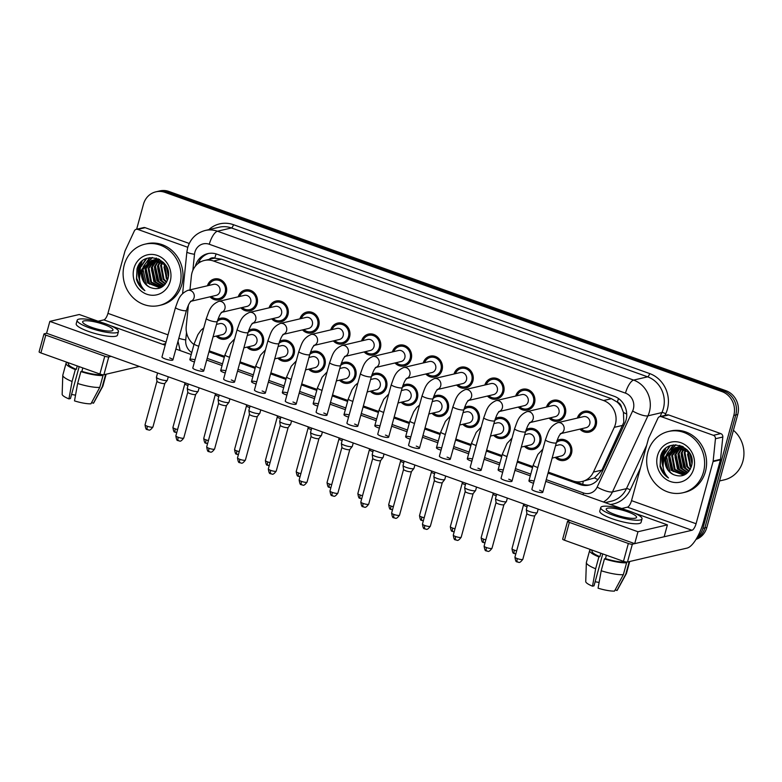 <?xml version="1.0" encoding="UTF-8"?>
<svg xmlns="http://www.w3.org/2000/svg" width="782" height="782" viewBox="0 0 782 782"><rect width="100%" height="100%" fill="white"/><g stroke="black" fill="none" stroke-linecap="round" stroke-linejoin="round"><path stroke-width="1.17" d="M526.178 429.601A10.704 9.804 76.8 0 1 528.818 428.526A10.704 9.804 76.8 0 1 538.339 431.84A10.704 9.804 76.8 0 1 540.714 442.329A10.704 9.804 76.8 0 1 533.686 449.367A10.704 9.804 76.8 0 1 524.439 446.356M495.358 418.575A10.704 9.804 76.8 0 1 497.997 417.5A10.704 9.804 76.8 0 1 507.518 420.814A10.704 9.804 76.8 0 1 509.884 431.302A10.704 9.804 76.8 0 1 502.865 438.34A10.704 9.804 76.8 0 1 493.618 435.33M464.537 407.549A10.704 9.804 76.8 0 1 467.167 406.474A10.704 9.804 76.8 0 1 476.688 409.788A10.704 9.804 76.8 0 1 479.063 420.276A10.704 9.804 76.8 0 1 472.045 427.314A10.704 9.804 76.8 0 1 462.797 424.303M433.707 396.523A10.704 9.804 76.8 0 1 436.346 395.448A10.704 9.804 76.8 0 1 445.867 398.761A10.704 9.804 76.8 0 1 448.242 409.25A10.704 9.804 76.8 0 1 441.214 416.288A10.704 9.804 76.8 0 1 431.967 413.277M402.886 385.497A10.704 9.804 76.8 0 1 405.516 384.421A10.704 9.804 76.8 0 1 415.047 387.735A10.704 9.804 76.8 0 1 417.412 398.224A10.704 9.804 76.8 0 1 410.394 405.262A10.704 9.804 76.8 0 1 401.146 402.251M372.056 374.47A10.704 9.804 76.8 0 1 374.695 373.395A10.704 9.804 76.8 0 1 384.216 376.709A10.704 9.804 76.8 0 1 386.591 387.198A10.704 9.804 76.8 0 1 379.563 394.236A10.704 9.804 76.8 0 1 370.316 391.225M341.235 363.444A10.704 9.804 76.8 0 1 343.865 362.369A10.704 9.804 76.8 0 1 353.396 365.683A10.704 9.804 76.8 0 1 355.761 376.171A10.704 9.804 76.8 0 1 348.743 383.209A10.704 9.804 76.8 0 1 339.496 380.199M310.405 352.418A10.704 9.804 76.8 0 1 313.044 351.343A10.704 9.804 76.8 0 1 322.565 354.657A10.704 9.804 76.8 0 1 324.941 365.145A10.704 9.804 76.8 0 1 317.912 372.183A10.704 9.804 76.8 0 1 308.665 369.172M279.585 341.392A10.704 9.804 76.8 0 1 282.224 340.317A10.704 9.804 76.8 0 1 291.745 343.63A10.704 9.804 76.8 0 1 294.11 354.119A10.704 9.804 76.8 0 1 287.092 361.157A10.704 9.804 76.8 0 1 277.845 358.146M248.764 330.366A10.704 9.804 76.8 0 1 251.393 329.29A10.704 9.804 76.8 0 1 260.914 332.604A10.704 9.804 76.8 0 1 263.29 343.093A10.704 9.804 76.8 0 1 256.261 350.131A10.704 9.804 76.8 0 1 247.014 347.12M217.934 319.339A10.704 9.804 76.8 0 1 220.573 318.264A10.704 9.804 76.8 0 1 230.094 321.578A10.704 9.804 76.8 0 1 232.469 332.067A10.704 9.804 76.8 0 1 225.441 339.105A10.704 9.804 76.8 0 1 216.194 336.094M557.009 440.628A10.704 9.804 76.8 0 1 559.648 439.552A10.704 9.804 76.8 0 1 569.169 442.866A10.704 9.804 76.8 0 1 571.534 453.355A10.704 9.804 76.8 0 1 564.516 460.393A10.704 9.804 76.8 0 1 555.269 457.382M546.51 407.07A10.704 9.804 76.8 0 1 553.47 400.267A10.704 9.804 76.8 0 1 562.991 403.59A10.704 9.804 76.8 0 1 565.366 414.079A10.704 9.804 76.8 0 1 558.338 421.117A10.704 9.804 76.8 0 1 549.091 418.106M515.69 396.044A10.704 9.804 76.8 0 1 522.64 389.24A10.704 9.804 76.8 0 1 532.171 392.564A10.704 9.804 76.8 0 1 534.536 403.053A10.704 9.804 76.8 0 1 527.518 410.091A10.704 9.804 76.8 0 1 518.271 407.08M484.86 385.018A10.704 9.804 76.8 0 1 491.819 378.214A10.704 9.804 76.8 0 1 501.34 381.538A10.704 9.804 76.8 0 1 503.716 392.026A10.704 9.804 76.8 0 1 496.687 399.064A10.704 9.804 76.8 0 1 487.44 396.054M454.039 373.992A10.704 9.804 76.8 0 1 460.989 367.188A10.704 9.804 76.8 0 1 470.52 370.512A10.704 9.804 76.8 0 1 472.885 381A10.704 9.804 76.8 0 1 465.867 388.038A10.704 9.804 76.8 0 1 456.62 385.027M423.218 362.965A10.704 9.804 76.8 0 1 430.168 356.162A10.704 9.804 76.8 0 1 439.689 359.485A10.704 9.804 76.8 0 1 442.065 369.974A10.704 9.804 76.8 0 1 435.036 377.012A10.704 9.804 76.8 0 1 425.789 374.001M392.388 351.939A10.704 9.804 76.8 0 1 399.348 345.136A10.704 9.804 76.8 0 1 408.869 348.459A10.704 9.804 76.8 0 1 411.234 358.948A10.704 9.804 76.8 0 1 404.216 365.986A10.704 9.804 76.8 0 1 394.969 362.975M361.567 340.913A10.704 9.804 76.8 0 1 368.518 334.11A10.704 9.804 76.8 0 1 378.038 337.433A10.704 9.804 76.8 0 1 380.414 347.922A10.704 9.804 76.8 0 1 373.385 354.96A10.704 9.804 76.8 0 1 364.138 351.949M330.737 329.887A10.704 9.804 76.8 0 1 337.697 323.083A10.704 9.804 76.8 0 1 347.218 326.407A10.704 9.804 76.8 0 1 349.593 336.895A10.704 9.804 76.8 0 1 342.565 343.933A10.704 9.804 76.8 0 1 333.318 340.923M299.917 318.861A10.704 9.804 76.8 0 1 306.867 312.057A10.704 9.804 76.8 0 1 316.397 315.381A10.704 9.804 76.8 0 1 318.763 325.869A10.704 9.804 76.8 0 1 311.744 332.907A10.704 9.804 76.8 0 1 302.497 329.896M269.086 307.834A10.704 9.804 76.8 0 1 276.046 301.031A10.704 9.804 76.8 0 1 285.567 304.354A10.704 9.804 76.8 0 1 287.942 314.843A10.704 9.804 76.8 0 1 280.914 321.881A10.704 9.804 76.8 0 1 271.667 318.87M238.266 296.808A10.704 9.804 76.8 0 1 245.216 290.005A10.704 9.804 76.8 0 1 254.746 293.328A10.704 9.804 76.8 0 1 257.112 303.817A10.704 9.804 76.8 0 1 250.093 310.855A10.704 9.804 76.8 0 1 240.846 307.844M207.435 285.782A10.704 9.804 76.8 0 1 214.395 278.978A10.704 9.804 76.8 0 1 223.916 282.302A10.704 9.804 76.8 0 1 226.291 292.791A10.704 9.804 76.8 0 1 219.263 299.829A10.704 9.804 76.8 0 1 210.016 296.818M577.341 418.096A10.704 9.804 76.8 0 1 584.291 411.293A10.704 9.804 76.8 0 1 593.812 414.616A10.704 9.804 76.8 0 1 596.187 425.105A10.704 9.804 76.8 0 1 589.159 432.143A10.704 9.804 76.8 0 1 579.912 429.132M548.309 472.123L572.952 480.94A18.885 17.302 -103.2 0 0 582.131 481.497L594.437 477.949L601.896 470.109L623.801 422.368L623.449 412.437L621.514 407.588A6.295 5.767 -103.2 0 0 617.389 402.134A18.885 6.51 -70.3 0 1 618.503 398.537M582.131 481.497A18.885 17.302 -103.2 0 0 593.43 472.084L614.281 427.343A18.885 17.302 -103.2 0 0 615.385 424.333A18.885 17.302 -103.2 0 0 603.567 400.531L213.554 261.012A18.885 17.302 -103.2 0 0 204.376 260.465A18.885 17.302 -103.2 0 0 191.385 276.066L189.967 289.858M617.389 402.134L617.096 402.026A18.885 17.302 76.8 0 1 621.514 407.588M204.376 260.465L212.225 258.627A18.885 17.302 76.8 0 1 215.089 258.226L214.796 258.119A6.295 5.767 -103.2 0 0 209.195 259.331M617.096 402.026L611.436 398.693L221.423 259.174L215.089 258.226M209.234 350.835L224.571 356.328M240.054 361.861L255.401 367.354M270.885 372.887L286.222 378.38M301.705 383.913L317.052 389.407M332.536 394.939L347.873 400.433M363.356 405.966L378.703 411.459M394.187 416.992L409.524 422.485M425.007 428.018L440.344 433.511M455.828 439.044L471.175 444.538M486.658 450.07L501.995 455.564M517.479 461.097L532.825 466.59M188.394 305.224L186.224 326.426A18.885 17.302 -103.2 0 0 193.965 344.52M139.968 263.475A25.18 23.069 -103.2 0 0 139.636 264.59A25.18 23.069 -103.2 0 0 139.479 278.021M140.242 273.084A25.18 23.069 76.8 0 1 141.112 264.238A25.18 23.069 76.8 0 1 142.138 261.237A25.18 23.069 76.8 0 0 141.112 264.238A25.18 23.069 76.8 0 0 140.242 273.084M663.547 450.755A25.18 23.069 -103.2 0 0 663.214 451.869A25.18 23.069 -103.2 0 0 663.058 465.31M663.82 460.373A25.18 23.069 76.8 0 1 664.68 451.527A25.18 23.069 76.8 0 1 665.707 448.526A25.18 23.069 76.8 0 0 664.68 451.527A25.18 23.069 76.8 0 0 663.82 460.373M136.635 229.234L143.468 204.249A18.885 17.302 76.8 0 1 155.862 191.834L157.827 191.375A18.885 17.302 76.8 0 1 166.996 191.922L723.956 391.156A18.885 17.302 76.8 0 1 735.774 414.959L704.875 527.899A18.885 17.302 76.8 0 1 696.342 538.866A18.885 17.302 76.8 0 0 704.875 527.899L735.774 414.959A18.885 17.302 76.8 0 0 723.956 391.156L166.996 191.922A18.885 17.302 76.8 0 0 157.827 191.375L159.782 190.916A18.885 17.302 76.8 0 1 168.961 191.473L725.921 390.697A18.885 17.302 76.8 0 1 737.739 414.499L706.84 527.439A18.885 17.302 76.8 0 1 696.009 539.404M548.035 473.11L579.961 484.527A18.885 17.302 -103.2 0 0 589.129 485.084A18.885 17.302 -103.2 0 0 600.429 475.671L624.935 423.101A18.885 17.302 -103.2 0 0 626.04 420.09A18.885 17.302 -103.2 0 0 614.222 396.288L216.956 254.179A18.885 17.302 -103.2 0 0 207.777 253.632A18.885 17.302 -103.2 0 0 195.334 266.232M139.607 280.308A25.18 23.069 76.8 0 1 139.147 264.697A25.18 23.069 76.8 0 1 139.196 264.521A25.18 23.069 76.8 0 0 139.147 264.697A25.18 23.069 76.8 0 0 139.607 280.308M663.185 467.597A25.18 23.069 76.8 0 1 662.725 451.986A25.18 23.069 76.8 0 1 662.774 451.8A25.18 23.069 76.8 0 0 662.725 451.986A25.18 23.069 76.8 0 0 663.185 467.597M155.862 191.834A18.885 17.302 76.8 0 1 165.041 192.382L722.001 391.616A18.885 17.302 76.8 0 1 733.809 415.418L702.91 528.358A18.885 17.302 76.8 0 1 697.173 537.449M208.96 351.822L224.307 357.315M239.791 362.848L255.127 368.342M270.611 373.874L285.958 379.368M301.441 384.9L316.778 390.394M332.262 395.927L347.599 401.42M363.083 406.953L378.429 412.446M393.913 417.979L409.25 423.473M424.734 429.005L440.08 434.499M455.564 440.031L470.901 445.525M486.384 451.058L501.731 456.551M517.215 462.084L532.552 467.577M198.032 263.534A18.885 17.302 76.8 0 1 208.765 253.427M590.107 484.83A18.885 17.302 76.8 0 1 581.916 484.078L574.447 481.399M560.332 433.707L561.075 433.414C560.401 434.636 559.521 433.414 556.354 442.72A5.67 1.153 -164.7 0 1 548.681 441.742A5.67 1.153 -164.7 0 1 548.368 441.625A5.67 1.153 -164.7 0 1 545.425 439.728C548.104 432.954 548.827 426.669 557.762 422.671L583.48 416.659A5.67 5.191 76.8 0 1 589.775 423.971A5.67 5.191 76.8 0 1 586.05 427.695L560.889 433.57M578.7 417.774A9.443 8.651 76.8 0 1 584.584 412.525A9.443 8.651 76.8 0 1 592.981 415.447A9.443 8.651 76.8 0 1 595.073 424.704A9.443 8.651 76.8 0 1 588.875 430.911A9.443 8.651 76.8 0 1 581.28 428.81M538.182 509.111L537.263 512.503A5.67 1.153 -164.7 0 1 537.214 512.591A5.67 1.153 -164.7 0 1 536.804 512.797A5.67 1.153 -164.7 0 1 529.59 511.526A5.67 1.153 -164.7 0 1 526.325 509.62A5.67 1.153 -164.7 0 1 526.335 509.512L527.488 505.289M534.771 515.661A4.096 0.831 -164.7 0 1 534.732 515.719A4.096 0.831 -164.7 0 1 534.438 515.866A4.096 0.831 -164.7 0 1 529.228 514.947A4.096 0.831 -164.7 0 1 526.873 513.569A4.096 0.831 -164.7 0 1 526.873 513.5M555.543 445.681L558.827 444.909A5.67 5.191 76.8 0 1 565.122 452.221A5.67 5.191 76.8 0 1 561.408 455.945L552.141 458.105M556.373 442.641A9.443 8.651 76.8 0 1 559.932 440.774A9.443 8.651 76.8 0 1 568.328 443.707A9.443 8.651 76.8 0 1 570.43 452.954A9.443 8.651 76.8 0 1 564.233 459.161A9.443 8.651 76.8 0 1 556.628 457.059M527.078 506.785A4.096 0.831 -164.7 0 1 526.276 506.521A4.096 0.831 -164.7 0 1 523.92 505.143A4.096 0.831 -164.7 0 1 523.93 505.074M529.512 422.681L530.245 422.388C529.58 423.609 528.691 422.388 525.524 431.693A5.67 1.153 -164.7 0 1 517.85 430.716A5.67 1.153 -164.7 0 1 517.547 430.599A5.67 1.153 -164.7 0 1 514.595 428.702C517.283 421.928 518.007 415.643 526.931 411.645L552.649 405.633A5.67 5.191 76.8 0 1 558.944 412.945A5.67 5.191 76.8 0 1 555.23 416.669L530.069 422.554M547.869 406.748A9.443 8.651 76.8 0 1 553.754 401.498A9.443 8.651 76.8 0 1 562.16 404.421A9.443 8.651 76.8 0 1 564.252 413.678A9.443 8.651 76.8 0 1 558.055 419.885A9.443 8.651 76.8 0 1 550.45 417.784M507.362 498.085L506.433 501.477A5.67 1.153 -164.7 0 1 506.384 501.565A5.67 1.153 -164.7 0 1 505.974 501.77A5.67 1.153 -164.7 0 1 498.76 500.5A5.67 1.153 -164.7 0 1 495.505 498.593A5.67 1.153 -164.7 0 1 495.505 498.486L496.658 494.263M503.94 504.634A4.096 0.831 -164.7 0 1 503.911 504.693A4.096 0.831 -164.7 0 1 503.608 504.84A4.096 0.831 -164.7 0 1 498.398 503.921A4.096 0.831 -164.7 0 1 496.042 502.543A4.096 0.831 -164.7 0 1 496.052 502.474L484.107 546.1C484.625 549.57 485.26 551.105 486.013 550.723L486.678 551.036A4.096 1.408 -70.3 0 1 486.463 547.556A4.096 0.831 -164.7 0 1 484.107 546.1M498.691 411.655L499.424 411.361C498.75 412.583 497.87 411.361 494.703 420.667A5.67 1.153 -164.7 0 1 487.03 419.69A5.67 1.153 -164.7 0 1 486.717 419.572A5.67 1.153 -164.7 0 1 483.775 417.676C486.453 410.902 487.176 404.617 496.111 400.619L521.829 394.607A5.67 5.191 76.8 0 1 528.124 401.919A5.67 5.191 76.8 0 1 524.409 405.643L499.239 411.528M517.049 395.721A9.443 8.651 76.8 0 1 522.933 390.472A9.443 8.651 76.8 0 1 531.33 393.395A9.443 8.651 76.8 0 1 533.422 402.652A9.443 8.651 76.8 0 1 527.224 408.859A9.443 8.651 76.8 0 1 519.629 406.757M476.541 487.059L475.612 490.451A5.67 1.153 -164.7 0 1 475.564 490.539A5.67 1.153 -164.7 0 1 475.153 490.744A5.67 1.153 -164.7 0 1 467.939 489.473A5.67 1.153 -164.7 0 1 464.674 487.567A5.67 1.153 -164.7 0 1 464.684 487.46L465.837 483.237M473.12 493.608A4.096 0.831 -164.7 0 1 473.081 493.667A4.096 0.831 -164.7 0 1 472.787 493.813A4.096 0.831 -164.7 0 1 467.577 492.895A4.096 0.831 -164.7 0 1 465.222 491.516A4.096 0.831 -164.7 0 1 465.222 491.448M467.861 400.628L468.594 400.335C467.929 401.557 467.04 400.335 463.873 409.641A5.67 1.153 -164.7 0 1 456.199 408.663A5.67 1.153 -164.7 0 1 455.896 408.546A5.67 1.153 -164.7 0 1 452.944 406.65C455.632 399.876 456.356 393.59 465.28 389.592L490.998 383.581A5.67 5.191 76.8 0 1 497.293 390.892A5.67 5.191 76.8 0 1 493.579 394.617L468.418 400.501M486.228 384.695A9.443 8.651 76.8 0 1 492.103 379.446A9.443 8.651 76.8 0 1 500.509 382.369A9.443 8.651 76.8 0 1 502.601 391.626A9.443 8.651 76.8 0 1 496.404 397.833A9.443 8.651 76.8 0 1 488.799 395.731M445.711 476.033L444.782 479.425A5.67 1.153 -164.7 0 1 444.743 479.513A5.67 1.153 -164.7 0 1 444.332 479.718A5.67 1.153 -164.7 0 1 437.109 478.447A5.67 1.153 -164.7 0 1 433.854 476.541A5.67 1.153 -164.7 0 1 433.854 476.433L435.017 472.211M424.812 525.504A4.096 0.831 -164.7 0 0 430.354 526.208L442.28 482.611A4.096 0.831 -164.7 0 1 442.26 482.641A4.096 0.831 -164.7 0 1 441.957 482.787A4.096 0.831 -164.7 0 1 436.747 481.868A4.096 0.831 -164.7 0 1 434.391 480.49A4.096 0.831 -164.7 0 1 434.401 480.422L422.466 524.048C422.974 527.518 423.609 529.052 424.362 528.671L425.027 528.984A4.096 1.408 -70.3 0 1 424.812 525.504A4.096 0.831 -164.7 0 1 422.466 524.048M437.04 389.602L437.773 389.309C437.099 390.531 436.219 389.309 433.052 398.615A5.67 1.153 -164.7 0 1 425.379 397.637A5.67 1.153 -164.7 0 1 425.066 397.52A5.67 1.153 -164.7 0 1 422.124 395.624C424.802 388.85 425.535 382.564 434.46 378.566L460.178 372.555A5.67 5.191 76.8 0 1 466.473 379.866A5.67 5.191 76.8 0 1 462.758 383.591L437.588 389.475M455.398 373.669A9.443 8.651 76.8 0 1 461.282 368.42A9.443 8.651 76.8 0 1 469.679 371.342A9.443 8.651 76.8 0 1 471.771 380.599A9.443 8.651 76.8 0 1 465.573 386.807A9.443 8.651 76.8 0 1 457.978 384.705M414.89 465.007L413.961 468.398A5.67 1.153 -164.7 0 1 413.913 468.486A5.67 1.153 -164.7 0 1 413.502 468.692A5.67 1.153 -164.7 0 1 406.288 467.421A5.67 1.153 -164.7 0 1 403.023 465.515A5.67 1.153 -164.7 0 1 403.033 465.407L404.186 461.185M411.469 471.556A4.096 0.831 -164.7 0 1 411.43 471.614A4.096 0.831 -164.7 0 1 411.137 471.761A4.096 0.831 -164.7 0 1 405.926 470.842A4.096 0.831 -164.7 0 1 403.571 469.464A4.096 0.831 -164.7 0 1 403.571 469.396M524.712 434.655L528.006 433.883A5.67 5.191 76.8 0 1 534.302 441.195A5.67 5.191 76.8 0 1 530.577 444.919L521.32 447.079M525.543 431.615A9.443 8.651 76.8 0 1 529.101 429.748A9.443 8.651 76.8 0 1 537.508 432.681A9.443 8.651 76.8 0 1 539.6 441.928A9.443 8.651 76.8 0 1 533.402 448.135A9.443 8.651 76.8 0 1 525.807 446.033M496.247 495.759A4.096 0.831 -164.7 0 1 495.456 495.495A4.096 0.831 -164.7 0 1 493.1 494.116A4.096 0.831 -164.7 0 1 493.1 494.048M493.892 423.629L497.176 422.857A5.67 5.191 76.8 0 1 503.471 430.168A5.67 5.191 76.8 0 1 499.757 433.893L490.49 436.053M494.723 420.589A9.443 8.651 76.8 0 1 498.281 418.722A9.443 8.651 76.8 0 1 506.687 421.654A9.443 8.651 76.8 0 1 508.779 430.902A9.443 8.651 76.8 0 1 502.582 437.109A9.443 8.651 76.8 0 1 494.977 435.007M465.427 484.732A4.096 0.831 -164.7 0 1 464.625 484.469A4.096 0.831 -164.7 0 1 462.27 483.09A4.096 0.831 -164.7 0 1 462.279 483.022L450.344 526.648C450.852 530.118 451.488 531.652 452.24 531.271L452.905 531.584A4.096 1.408 -70.3 0 1 452.69 528.104A4.096 0.831 -164.7 0 1 450.344 526.648M463.071 412.603L466.355 411.831A5.67 5.191 76.8 0 1 472.651 419.142A5.67 5.191 76.8 0 1 468.926 422.867L459.669 425.027M463.902 409.563A9.443 8.651 76.8 0 1 467.46 407.696A9.443 8.651 76.8 0 1 475.857 410.628A9.443 8.651 76.8 0 1 477.949 419.875A9.443 8.651 76.8 0 1 471.751 426.082A9.443 8.651 76.8 0 1 464.156 423.981M434.606 473.706A4.096 0.831 -164.7 0 1 433.805 473.442A4.096 0.831 -164.7 0 1 431.449 472.064A4.096 0.831 -164.7 0 1 431.449 471.996M661.357 416.698A3.148 2.884 -103.2 0 0 659.832 416.601L667.193 414.88A3.148 2.884 76.8 0 1 668.727 414.978L661.357 416.698L713.389 435.31L720.75 433.59A3.148 2.884 76.8 0 1 722.812 437.021L720.525 459.327A3.148 2.884 76.8 0 1 720.427 459.865L703.429 522.014A25.18 8.68 -70.3 0 1 687.104 548.084L627.477 562.023A3.148 0.645 -164.7 0 1 623.469 561.32L628.347 543.48A3.148 0.645 15.3 0 0 632.355 544.194L691.982 530.255A6.295 2.17 109.7 0 0 696.068 523.735L713.067 461.585A3.148 2.884 -103.2 0 0 713.164 461.048L715.452 438.741A3.148 2.884 -103.2 0 0 713.389 435.31M668.727 414.978L720.75 433.59M570.166 520.558L567.81 521.105A3.148 0.645 15.3 0 0 567.556 521.271A3.148 0.645 15.3 0 0 569.364 522.386L564.487 540.225L623.469 561.32M564.487 540.225A3.148 0.645 -164.7 0 1 562.678 539.101L567.556 521.271M569.364 522.386L628.347 543.48M621.68 508.515L627.438 507.166A6.295 2.17 109.7 0 0 631.524 500.646L648.522 438.497A3.148 2.884 -103.2 0 1 648.708 437.998L657.945 418.175A3.148 2.884 -103.2 0 1 659.832 416.601M137.779 229.409A3.148 2.884 -103.2 0 0 136.254 229.322L143.614 227.601A3.148 2.884 76.8 0 1 145.149 227.689L137.779 229.409L187.778 247.298M145.149 227.689L189.244 243.466M139.352 366.455L103.898 374.744A3.148 0.645 -164.7 0 1 99.891 374.031L104.768 356.201A3.148 0.645 15.3 0 0 108.776 356.905L111.132 356.357M101.406 322.409L79.285 314.501L49.843 321.382L46.588 333.269L44.232 333.816A3.148 0.645 15.3 0 0 43.978 333.982A3.148 0.645 15.3 0 0 45.786 335.097L40.908 352.936L99.891 374.031M40.908 352.936A3.148 0.645 -164.7 0 1 39.1 351.822L43.978 333.982M45.786 335.097L104.768 356.201M162.646 344.315L165.618 343.621M98.102 321.226L103.869 319.887A6.295 2.17 109.7 0 0 107.945 313.367L124.944 251.208A3.148 2.884 -103.2 0 1 125.13 250.709L134.367 230.886A3.148 2.884 -103.2 0 1 136.254 229.322M647.828 452.172A31.476 28.846 76.8 0 1 668.493 431.478A31.476 28.846 76.8 0 1 696.498 441.243A31.476 28.846 76.8 0 1 703.477 472.074A31.476 28.846 76.8 0 1 682.813 492.777A31.476 28.846 76.8 0 1 654.808 483.012A31.476 28.846 76.8 0 1 647.828 452.172M668.493 431.478L670.457 431.019A31.476 28.846 76.8 0 1 698.463 440.784A31.476 28.846 76.8 0 1 705.432 471.614A31.476 28.846 76.8 0 1 684.778 492.318L682.813 492.777M733.418 430.286A28.328 25.962 76.8 0 1 742.9 461.214A28.328 25.962 76.8 0 1 724.308 479.845L719.557 480.959M677.329 447.284L669.392 456.15L671.973 470.158L683.771 474.84M676.929 447.314L668.61 456.336L671.191 470.344L683.253 474.967L686.313 473.794M678.971 447.265L672.5 455.427L675.091 469.435L685.286 474.303M678.551 447.245L671.728 455.603L674.309 469.611L684.915 474.459M680.663 447.46L675.619 454.694L678.209 468.701L686.674 473.521M680.232 447.392L674.846 454.88L677.427 468.887L686.371 473.745M682.403 447.9L678.737 453.971L681.327 467.978L687.906 472.436M681.963 447.763L677.955 454.147L680.545 468.154L687.593 472.739M684.221 448.633L681.855 453.237L684.436 467.245L689.138 470.999M683.761 448.418L681.073 453.423L683.663 467.431L688.834 471.39M686.127 449.758L684.973 452.514L687.554 466.522L690.311 469.132M685.638 449.435L684.191 452.69L686.782 466.698L690.027 469.64M688.18 451.497L690.672 465.789L691.347 466.571M687.642 450.979L689.89 465.974L691.102 467.304M690.555 454.821L692.031 462.27M689.9 453.609L691.933 463.706M687.095 449.718L675.345 447.587L665.863 455.994A14.232 13.04 76.8 0 0 665.531 457.05A14.232 13.04 76.8 0 0 673.546 474.635C681.836 477.782 687.759 475.094 691.337 466.59C698.023 446.385 665.883 435.652 660.614 456.18L660.047 466.561C661.484 471.526 664.289 475.329 668.473 477.958C662.677 471.996 661.601 465.007 665.247 457.001L665.863 455.994M675.736 447.5L666.274 456.883C664.553 464.899 666.978 470.823 673.546 474.635M690.183 454.029L688.58 451.928L675.345 447.587M678.854 446.766L677.711 447.138M682.969 446.61L677.31 447.187M681.845 446.072L680.819 446.405M680.448 446.551L679.333 447.069M681.581 446.131L680.428 446.454M680.047 446.59L678.923 447.069M682.09 446.532L681.014 447.206M681.669 446.522L680.584 447.148M683.224 446.747L682.305 447.47M693.79 468.613A20.527 18.807 76.8 0 1 670.35 481.507A20.527 18.807 76.8 0 1 657.515 455.632A20.527 18.807 76.8 0 1 680.956 442.749A20.527 18.807 76.8 0 1 693.79 468.613M682.07 452.573L685.697 468.613M678.962 453.296L682.578 469.347M680.027 445.408L678.981 446.737M678.395 447.607L676.733 450.921M675.843 454.029L679.46 470.07M675.931 444.782L672.422 448.653M672.158 449.063L670.506 452.377M669.607 455.486L673.224 471.526M673.566 444.929L667.388 453.11M666.489 456.209L670.106 472.26M670.242 445.808L663.81 455.192L663.156 463.599M660.653 456.053L660.252 465.603L664.221 474.156L668.473 477.958M687.544 454.332L689.949 464.801M681.308 455.789L683.712 466.258M678.189 456.512L680.594 466.981M679.773 445.339L678.59 446.825M677.828 447.988L675.912 452.279M675.071 457.245L677.486 467.714M675.658 444.772L671.914 448.927M671.591 449.445L669.675 453.736M668.845 458.702L671.249 469.171M673.224 444.987L666.567 454.469M665.726 459.425L668.131 469.894M669.656 446.053L663.419 455.28L663.058 465.349M124.26 264.893A31.476 28.846 76.8 0 1 144.914 244.189A31.476 28.846 76.8 0 1 172.92 253.955A31.476 28.846 76.8 0 1 179.899 284.795A31.476 28.846 76.8 0 1 159.235 305.488A31.476 28.846 76.8 0 1 131.229 295.723A31.476 28.846 76.8 0 1 124.26 264.893M144.914 244.189L146.879 243.73A31.476 28.846 76.8 0 1 174.885 253.495A31.476 28.846 76.8 0 1 181.864 284.335A31.476 28.846 76.8 0 1 161.2 305.029L159.235 305.488M153.751 259.995L145.814 268.861L148.394 282.879L160.193 287.551M153.35 260.035L145.032 269.047L147.622 283.055L159.675 287.678L162.734 286.505M155.393 259.976L148.932 268.138L151.513 282.146L161.708 287.014M154.973 259.966L148.15 268.324L150.731 282.331L161.336 287.17M157.084 260.171L152.04 267.405L154.631 281.412L163.096 286.232M156.654 260.103L151.268 267.591L153.849 281.598L162.793 286.456M158.824 260.611L155.159 266.682L157.749 280.689L164.328 285.147M158.384 260.484L154.377 266.867L156.967 280.875L164.015 285.45M160.642 261.354L158.277 265.948L160.867 279.956L165.559 283.71M160.183 261.139L157.495 266.134L160.085 280.142L165.256 284.11M162.548 262.478L161.395 265.225L163.976 279.233L166.732 281.843M162.06 262.146L160.613 265.401L163.203 279.418L166.449 282.361M164.601 264.218L167.094 278.5L167.768 279.282M164.064 263.7L166.322 278.685L167.524 280.015M166.977 267.532L168.453 274.981M166.322 266.32L168.355 276.417M163.526 262.429L151.767 260.298L142.285 268.705A14.232 13.04 76.8 0 0 141.953 269.77A14.232 13.04 76.8 0 0 149.968 287.356C158.257 290.493 164.181 287.815 167.768 279.311C174.445 259.096 142.304 248.363 137.036 268.9L136.469 279.272C137.906 284.247 140.721 288.04 144.895 290.669C139.098 284.707 138.023 277.718 141.669 269.722L142.285 268.705M152.158 260.211L142.695 269.595C140.975 277.62 143.399 283.534 149.968 287.356M166.605 266.75L165.002 264.648L151.767 260.298M155.276 259.487L154.132 259.849M159.391 259.321L153.731 259.898M158.267 258.783L157.25 259.125M156.869 259.262L155.755 259.78M158.003 258.842L156.85 259.165M156.468 259.301L155.344 259.78M158.511 259.253L157.436 259.927M158.091 259.233L157.006 259.868M159.645 259.468L158.726 260.181M170.222 281.334A20.527 18.807 76.8 0 1 146.772 294.218A20.527 18.807 76.8 0 1 133.937 268.353A20.527 18.807 76.8 0 1 157.377 255.46A20.527 18.807 76.8 0 1 170.222 281.334M158.502 265.284L162.118 281.325M155.383 266.017L159 282.058M156.449 258.119L155.403 259.448M154.816 260.318L153.155 263.632M152.265 266.74L155.882 282.791M152.363 257.493L148.844 261.364M148.58 261.775L146.928 265.098M146.029 268.197L149.645 284.247M149.988 257.649L143.81 265.821M142.91 268.93L146.537 284.971M146.674 258.519L140.232 267.903L139.577 276.32M137.075 268.773L136.674 278.324L140.643 286.867L144.895 290.669M163.966 267.043L166.37 277.512M157.729 268.5L160.134 278.969M154.611 269.233L157.016 279.702M156.205 258.05L155.012 259.536M154.25 260.699L152.334 265M151.493 269.956L153.907 280.425M152.079 257.493L148.336 261.638M148.013 262.156L146.107 266.457M145.266 271.413L147.671 281.882M149.645 257.698L142.989 267.18M142.148 272.146L144.553 282.615M146.078 258.764L139.841 268.001L139.479 278.06M195.041 359.759A5.67 1.153 15.3 0 0 189.86 359.534A5.67 1.153 15.3 0 0 193.115 361.538A5.67 1.153 15.3 0 0 194.444 361.978M225.871 370.785A5.67 1.153 15.3 0 0 220.68 370.56A5.67 1.153 15.3 0 0 223.935 372.564A5.67 1.153 15.3 0 0 225.265 373.004M256.692 381.812A5.67 1.153 15.3 0 0 251.511 381.587A5.67 1.153 15.3 0 0 254.766 383.591A5.67 1.153 15.3 0 0 256.085 384.03M287.522 392.838A5.67 1.153 15.3 0 0 282.331 392.613A5.67 1.153 15.3 0 0 285.586 394.617A5.67 1.153 15.3 0 0 286.916 395.057M318.342 403.864A5.67 1.153 15.3 0 0 313.152 403.639A5.67 1.153 15.3 0 0 316.417 405.643A5.67 1.153 15.3 0 0 317.736 406.083M190.437 301.393L191.17 301.099C190.505 302.321 189.615 301.099 186.448 310.405A5.67 1.153 -164.7 0 1 178.785 309.428A5.67 1.153 -164.7 0 1 178.472 309.31A5.67 1.153 -164.7 0 1 175.52 307.414L161.982 356.934A5.67 1.153 15.3 0 0 165.237 358.938A5.67 1.153 15.3 0 0 172.91 359.916A5.67 1.153 15.3 0 0 169.655 357.912M221.267 312.419L222 312.126C221.326 313.347 220.446 312.126 217.279 321.431A5.67 1.153 -164.7 0 1 209.605 320.454A5.67 1.153 -164.7 0 1 209.293 320.337A5.67 1.153 -164.7 0 1 206.35 318.44L192.802 367.96A5.67 1.153 15.3 0 0 196.057 369.964A5.67 1.153 15.3 0 0 203.731 370.942A5.67 1.153 15.3 0 0 200.475 368.938M252.087 323.445L252.821 323.152C252.156 324.374 251.266 323.152 248.099 332.458A5.67 1.153 -164.7 0 1 240.426 331.48A5.67 1.153 -164.7 0 1 240.123 331.363A5.67 1.153 -164.7 0 1 237.171 329.466L223.623 378.987A5.67 1.153 15.3 0 0 226.888 380.99A5.67 1.153 15.3 0 0 234.561 381.968A5.67 1.153 15.3 0 0 231.296 379.964M282.908 334.471L283.651 334.178C282.976 335.4 282.097 334.178 278.93 343.484A5.67 1.153 -164.7 0 1 271.256 342.506A5.67 1.153 -164.7 0 1 270.943 342.389A5.67 1.153 -164.7 0 1 268.001 340.493L254.453 390.013A5.67 1.153 15.3 0 0 257.708 392.017A5.67 1.153 15.3 0 0 265.381 392.994A5.67 1.153 15.3 0 0 262.126 390.99M313.738 345.497L314.472 345.204C313.807 346.426 312.917 345.204 309.75 354.51A5.67 1.153 -164.7 0 1 302.077 353.532A5.67 1.153 -164.7 0 1 301.774 353.415A5.67 1.153 -164.7 0 1 298.822 351.519L285.274 401.039A5.67 1.153 15.3 0 0 288.529 403.043A5.67 1.153 15.3 0 0 296.202 404.02A5.67 1.153 15.3 0 0 292.947 402.016M349.173 414.89A5.67 1.153 15.3 0 0 343.982 414.665A5.67 1.153 15.3 0 0 347.237 416.669A5.67 1.153 15.3 0 0 348.567 417.109M379.993 425.916A5.67 1.153 15.3 0 0 374.803 425.691A5.67 1.153 15.3 0 0 378.058 427.695A5.67 1.153 15.3 0 0 379.387 428.135M410.824 436.942A5.67 1.153 15.3 0 0 405.633 436.718A5.67 1.153 15.3 0 0 408.888 438.722A5.67 1.153 15.3 0 0 410.218 439.161M344.559 356.524L345.292 356.23C344.627 357.452 343.748 356.23 340.581 365.536A5.67 1.153 -164.7 0 1 332.907 364.559A5.67 1.153 -164.7 0 1 332.594 364.441A5.67 1.153 -164.7 0 1 329.652 362.545L316.104 412.065A5.67 1.153 15.3 0 0 319.359 414.069A5.67 1.153 15.3 0 0 327.032 415.047A5.67 1.153 15.3 0 0 323.777 413.043M375.389 367.55L376.122 367.257C375.448 368.478 374.568 367.257 371.401 376.562A5.67 1.153 -164.7 0 1 363.728 375.585A5.67 1.153 -164.7 0 1 363.415 375.468A5.67 1.153 -164.7 0 1 360.473 373.571L346.925 423.091A5.67 1.153 15.3 0 0 350.18 425.095A5.67 1.153 15.3 0 0 357.853 426.073A5.67 1.153 15.3 0 0 354.598 424.069M441.644 447.969A5.67 1.153 15.3 0 0 436.454 447.744A5.67 1.153 15.3 0 0 439.709 449.748A5.67 1.153 15.3 0 0 441.038 450.188M472.465 458.995A5.67 1.153 15.3 0 0 467.284 458.77A5.67 1.153 15.3 0 0 470.539 460.774A5.67 1.153 15.3 0 0 471.859 461.214M503.295 470.021A5.67 1.153 15.3 0 0 498.105 469.796A5.67 1.153 15.3 0 0 501.36 471.8A5.67 1.153 15.3 0 0 502.689 472.24M422.124 395.624L408.575 445.144A5.67 1.153 15.3 0 0 411.831 447.148A5.67 1.153 15.3 0 0 419.504 448.125A5.67 1.153 15.3 0 0 416.249 446.121M452.944 406.65L439.406 456.17A5.67 1.153 15.3 0 0 442.661 458.174A5.67 1.153 15.3 0 0 450.334 459.151A5.67 1.153 15.3 0 0 447.079 457.147M483.775 417.676L470.226 467.196A5.67 1.153 15.3 0 0 473.481 469.2A5.67 1.153 15.3 0 0 481.155 470.178A5.67 1.153 15.3 0 0 477.9 468.174M514.595 428.702L501.047 478.222A5.67 1.153 15.3 0 0 504.312 480.226A5.67 1.153 15.3 0 0 511.975 481.204A5.67 1.153 15.3 0 0 508.72 479.2M406.21 378.576L406.943 378.283C406.278 379.505 405.389 378.283 402.231 387.589A5.67 1.153 -164.7 0 1 394.558 386.611A5.67 1.153 -164.7 0 1 394.245 386.494A5.67 1.153 -164.7 0 1 391.293 384.597L377.755 434.118A5.67 1.153 15.3 0 0 381.01 436.121A5.67 1.153 15.3 0 0 388.683 437.099A5.67 1.153 15.3 0 0 385.428 435.095M534.116 481.047A5.67 1.153 15.3 0 0 528.925 480.822A5.67 1.153 15.3 0 0 532.19 482.826A5.67 1.153 15.3 0 0 533.51 483.266M545.425 439.728L531.877 489.249A5.67 1.153 15.3 0 0 535.132 491.252A5.67 1.153 15.3 0 0 542.806 492.23A5.67 1.153 15.3 0 0 539.551 490.226M49.843 321.382L637.965 531.75L667.408 524.869L633.997 512.924M624.984 509.698L545.777 481.36M530.294 475.827L514.957 470.334M499.473 464.801L484.126 459.308M468.643 453.775L453.306 448.282M437.822 442.749L422.476 437.255M406.992 431.723L391.655 426.229M376.171 420.696L360.834 415.203M345.351 409.67L330.004 404.177M314.52 398.644L299.183 393.151M283.7 387.618L268.353 382.124M252.869 376.592L237.532 371.098M222.049 365.565L206.702 360.072M191.219 354.539L175.882 349.046M165.178 345.224L110.418 325.635M46.588 333.269L634.71 543.646L664.153 536.755L667.408 524.869M637.965 531.75L634.71 543.646M615.258 514.634A15.738 3.206 15.3 0 0 636.568 517.352A15.738 3.206 15.3 0 0 627.526 511.77A15.738 3.206 15.3 0 0 606.206 509.053A15.738 3.206 15.3 0 0 615.258 514.634M592.345 550.186L592.072 551.183A18.26 3.724 15.3 0 0 599.892 556.647L598.895 556.882L595.64 568.768L592.502 586.187L594.017 585.835L602.746 553.91M600.82 553.216L599.892 556.647M600.742 507.557L599.765 511.125A21.407 4.36 15.3 0 0 612.071 518.72A21.407 4.36 15.3 0 0 641.054 522.415L642.032 518.847A21.407 4.36 15.3 0 0 629.735 511.252A21.407 4.36 15.3 0 0 600.742 507.557A21.407 4.36 15.3 0 0 613.049 515.152A21.407 4.36 15.3 0 0 642.032 518.847M615.17 589.872L616.969 590.518L625.805 574.096L629.06 562.209L628.122 561.877M629.06 562.209A20.772 4.233 15.3 0 0 629.715 561.505L626.46 573.372A20.772 4.233 15.3 0 1 626.382 573.568A20.772 4.233 15.3 0 1 625.805 574.096M592.502 586.187A16.363 3.333 15.3 0 1 585.738 581.564L586.363 562.61A20.772 4.233 15.3 0 1 586.392 562.405L589.648 550.518A20.772 4.233 15.3 0 1 590.302 549.795L592.257 550.499M589.648 550.518A20.772 4.233 15.3 0 0 598.895 556.882M586.363 562.61A20.772 4.233 15.3 0 0 595.64 568.768M616.969 590.518A16.363 3.333 15.3 0 0 617.272 590.195L626.382 573.568M599.09 582.482A12.59 2.561 15.3 0 0 595.122 581.788M601.202 570.752A20.772 4.233 15.3 0 0 623.352 574.672L614.515 591.084A16.363 3.333 15.3 0 1 598.074 588.181L601.202 570.752L604.457 558.866L605.454 558.631L606.392 555.21M605.454 558.631A18.26 3.724 15.3 0 0 624.349 561.975L626.607 562.776L623.352 574.672M604.457 558.866A20.772 4.233 15.3 0 0 626.607 562.776M91.68 327.345A15.738 3.206 15.3 0 0 112.989 330.072A15.738 3.206 15.3 0 0 103.947 324.481A15.738 3.206 15.3 0 0 82.628 321.764A15.738 3.206 15.3 0 0 91.68 327.345M68.767 362.897L68.493 363.894A18.26 3.724 15.3 0 0 76.313 369.358L75.316 369.593L72.061 381.479L68.933 398.908L70.439 398.556L79.178 366.621M77.252 365.937L76.313 369.358M77.164 320.268L76.196 323.836A21.407 4.36 15.3 0 0 88.493 331.431A21.407 4.36 15.3 0 0 117.476 335.126L118.453 331.568A21.407 4.36 15.3 0 0 106.156 323.963A21.407 4.36 15.3 0 0 77.164 320.268A21.407 4.36 15.3 0 0 89.471 327.863A21.407 4.36 15.3 0 0 118.453 331.568M91.602 402.583L93.4 403.229L102.227 386.807L105.482 374.92L104.553 374.588M105.482 374.92A20.772 4.233 15.3 0 0 106.137 374.216L102.892 386.083A20.772 4.233 15.3 0 1 102.813 386.279A20.772 4.233 15.3 0 1 102.227 386.807M68.933 398.908A16.363 3.333 15.3 0 1 62.159 394.284L62.785 375.331A20.772 4.233 15.3 0 1 62.814 375.125L66.069 363.229A20.772 4.233 15.3 0 1 66.724 362.506L68.679 363.21M66.069 363.229A20.772 4.233 15.3 0 0 75.316 369.593M62.785 375.331A20.772 4.233 15.3 0 0 72.061 381.479M93.4 403.229A16.363 3.333 15.3 0 0 93.693 402.906L102.813 386.279M75.522 395.193A12.59 2.561 15.3 0 0 71.543 394.499M77.633 383.473A20.772 4.233 15.3 0 0 99.773 387.383L90.947 403.805A16.363 3.333 15.3 0 1 74.495 400.892L77.633 383.473L80.878 371.577L81.875 371.352L82.814 367.921M81.875 371.352A18.26 3.724 15.3 0 0 100.77 374.686L103.029 375.497L99.773 387.383M80.878 371.577A20.772 4.233 15.3 0 0 103.029 375.497M391.293 384.597C393.981 377.823 394.705 371.538 403.629 367.54L429.347 361.528A5.67 5.191 76.8 0 1 435.652 368.84A5.67 5.191 76.8 0 1 431.928 372.564L406.767 378.449M424.577 362.643A9.443 8.651 76.8 0 1 430.452 357.394A9.443 8.651 76.8 0 1 438.858 360.316A9.443 8.651 76.8 0 1 440.95 369.573A9.443 8.651 76.8 0 1 434.753 375.78A9.443 8.651 76.8 0 1 427.158 373.679M384.06 453.98L383.131 457.372A5.67 1.153 -164.7 0 1 383.092 457.46A5.67 1.153 -164.7 0 1 382.681 457.666A5.67 1.153 -164.7 0 1 375.458 456.395A5.67 1.153 -164.7 0 1 372.203 454.489A5.67 1.153 -164.7 0 1 372.203 454.381L373.366 450.158M363.698 506.941A4.096 1.408 -70.3 0 1 363.386 506.932A4.096 1.408 -70.3 0 1 363.161 503.452A4.096 0.831 -164.7 0 0 368.703 504.155L380.629 460.559A4.096 0.831 -164.7 0 1 380.609 460.588A4.096 0.831 -164.7 0 1 380.316 460.735A4.096 0.831 -164.7 0 1 375.096 459.816A4.096 0.831 -164.7 0 1 372.74 458.438A4.096 0.831 -164.7 0 1 372.75 458.369M360.473 373.571C363.151 366.797 363.884 360.512 372.809 356.514L398.527 350.502A5.67 5.191 76.8 0 1 404.822 357.814A5.67 5.191 76.8 0 1 401.107 361.538L375.937 367.423M393.747 351.617A9.443 8.651 76.8 0 1 399.631 346.367A9.443 8.651 76.8 0 1 408.038 349.29A9.443 8.651 76.8 0 1 410.13 358.547A9.443 8.651 76.8 0 1 403.932 364.754A9.443 8.651 76.8 0 1 396.327 362.653M353.239 442.954L352.311 446.346A5.67 1.153 -164.7 0 1 352.262 446.434A5.67 1.153 -164.7 0 1 351.851 446.639A5.67 1.153 -164.7 0 1 344.637 445.369A5.67 1.153 -164.7 0 1 341.372 443.462A5.67 1.153 -164.7 0 1 341.382 443.355L342.536 439.132M349.818 449.503A4.096 0.831 -164.7 0 1 349.779 449.562A4.096 0.831 -164.7 0 1 349.486 449.709A4.096 0.831 -164.7 0 1 344.276 448.79A4.096 0.831 -164.7 0 1 341.92 447.412A4.096 0.831 -164.7 0 1 341.92 447.343L329.984 490.969C330.503 494.439 331.138 495.974 331.891 495.593L332.555 495.905A4.096 1.408 -70.3 0 1 332.34 492.425A4.096 0.831 -164.7 0 1 329.984 490.969M329.652 362.545C332.33 355.771 333.054 349.486 341.988 345.488L367.706 339.476A5.67 5.191 76.8 0 1 374.001 346.788A5.67 5.191 76.8 0 1 370.277 350.512L345.116 356.397M362.926 340.59A9.443 8.651 76.8 0 1 368.801 335.341A9.443 8.651 76.8 0 1 377.207 338.264A9.443 8.651 76.8 0 1 379.299 347.521A9.443 8.651 76.8 0 1 373.102 353.728A9.443 8.651 76.8 0 1 365.507 351.626M322.409 431.928L321.49 435.32A5.67 1.153 -164.7 0 1 321.441 435.408A5.67 1.153 -164.7 0 1 321.031 435.613A5.67 1.153 -164.7 0 1 313.817 434.342A5.67 1.153 -164.7 0 1 310.552 432.436A5.67 1.153 -164.7 0 1 310.562 432.329L311.715 428.106M318.988 438.477A4.096 0.831 -164.7 0 1 318.958 438.536A4.096 0.831 -164.7 0 1 318.665 438.682A4.096 0.831 -164.7 0 1 313.455 437.764A4.096 0.831 -164.7 0 1 311.099 436.385A4.096 0.831 -164.7 0 1 311.099 436.317M432.241 401.577L435.525 400.804A5.67 5.191 76.8 0 1 441.82 408.116A5.67 5.191 76.8 0 1 438.106 411.84L428.839 414.001M433.072 398.537A9.443 8.651 76.8 0 1 436.63 396.67A9.443 8.651 76.8 0 1 445.036 399.602A9.443 8.651 76.8 0 1 447.128 408.849A9.443 8.651 76.8 0 1 440.931 415.056A9.443 8.651 76.8 0 1 433.326 412.955M403.776 462.68A4.096 0.831 -164.7 0 1 402.974 462.416A4.096 0.831 -164.7 0 1 400.619 461.038A4.096 0.831 -164.7 0 1 400.628 460.969L388.693 504.595C389.201 508.065 389.837 509.6 390.589 509.219L391.264 509.532A4.096 1.408 -70.3 0 1 391.039 506.052A4.096 0.831 -164.7 0 1 388.693 504.595M401.42 390.55L404.705 389.778A5.67 5.191 76.8 0 1 411 397.09A5.67 5.191 76.8 0 1 407.285 400.814L398.018 402.974M402.251 387.51A9.443 8.651 76.8 0 1 405.809 385.643A9.443 8.651 76.8 0 1 414.206 388.576A9.443 8.651 76.8 0 1 416.298 397.823A9.443 8.651 76.8 0 1 410.1 404.03A9.443 8.651 76.8 0 1 402.505 401.928M372.955 451.654A4.096 0.831 -164.7 0 1 372.154 451.39A4.096 0.831 -164.7 0 1 369.798 450.012A4.096 0.831 -164.7 0 1 369.798 449.943M370.59 379.524L373.874 378.752A5.67 5.191 76.8 0 1 380.179 386.064A5.67 5.191 76.8 0 1 376.455 389.788L367.188 391.948M371.421 376.484A9.443 8.651 76.8 0 1 374.979 374.617A9.443 8.651 76.8 0 1 383.385 377.55A9.443 8.651 76.8 0 1 385.477 386.797A9.443 8.651 76.8 0 1 379.28 393.004A9.443 8.651 76.8 0 1 371.675 390.902M342.125 440.628A4.096 0.831 -164.7 0 1 341.333 440.364A4.096 0.831 -164.7 0 1 338.977 438.985A4.096 0.831 -164.7 0 1 338.977 438.917M298.822 351.519C301.51 344.745 302.233 338.459 311.158 334.461L336.876 328.45A5.67 5.191 76.8 0 1 343.171 335.761A5.67 5.191 76.8 0 1 339.456 339.486L314.296 345.37M332.096 329.564A9.443 8.651 76.8 0 1 337.98 324.315A9.443 8.651 76.8 0 1 346.387 327.238A9.443 8.651 76.8 0 1 348.479 336.495A9.443 8.651 76.8 0 1 342.281 342.702A9.443 8.651 76.8 0 1 334.676 340.6M291.588 420.902L290.66 424.294A5.67 1.153 -164.7 0 1 290.611 424.382A5.67 1.153 -164.7 0 1 290.2 424.587A5.67 1.153 -164.7 0 1 282.986 423.316A5.67 1.153 -164.7 0 1 279.721 421.41A5.67 1.153 -164.7 0 1 279.731 421.303L280.885 417.08M271.227 473.863A4.096 1.408 -70.3 0 1 270.904 473.853A4.096 1.408 -70.3 0 1 270.689 470.373A4.096 0.831 -164.7 0 0 276.232 471.077L288.157 427.48A4.096 0.831 -164.7 0 1 288.138 427.51A4.096 0.831 -164.7 0 1 287.835 427.656A4.096 0.831 -164.7 0 1 282.625 426.737A4.096 0.831 -164.7 0 1 280.269 425.359A4.096 0.831 -164.7 0 1 280.279 425.291M268.001 340.493C270.68 333.719 271.403 327.433 280.337 323.435L306.055 317.424A5.67 5.191 76.8 0 1 312.35 324.735A5.67 5.191 76.8 0 1 308.626 328.46L283.465 334.344M301.275 318.538A9.443 8.651 76.8 0 1 307.16 313.289A9.443 8.651 76.8 0 1 315.557 316.211A9.443 8.651 76.8 0 1 317.648 325.468A9.443 8.651 76.8 0 1 311.451 331.676A9.443 8.651 76.8 0 1 303.856 329.574M260.768 409.876L259.839 413.267A5.67 1.153 -164.7 0 1 259.79 413.355A5.67 1.153 -164.7 0 1 259.38 413.561A5.67 1.153 -164.7 0 1 252.166 412.29A5.67 1.153 -164.7 0 1 248.901 410.384A5.67 1.153 -164.7 0 1 248.911 410.276L250.064 406.053M257.346 416.425A4.096 0.831 -164.7 0 1 257.307 416.483A4.096 0.831 -164.7 0 1 257.014 416.63A4.096 0.831 -164.7 0 1 251.804 415.711A4.096 0.831 -164.7 0 1 249.448 414.333A4.096 0.831 -164.7 0 1 249.448 414.264M237.171 329.466C239.859 322.692 240.582 316.407 249.507 312.409L275.225 306.397A5.67 5.191 76.8 0 1 281.52 313.709A5.67 5.191 76.8 0 1 277.805 317.433L252.645 323.318M270.455 307.512A9.443 8.651 76.8 0 1 276.329 302.263A9.443 8.651 76.8 0 1 284.736 305.185A9.443 8.651 76.8 0 1 286.828 314.442A9.443 8.651 76.8 0 1 280.63 320.649A9.443 8.651 76.8 0 1 273.026 318.548M229.937 398.849L229.009 402.241A5.67 1.153 -164.7 0 1 228.96 402.329A5.67 1.153 -164.7 0 1 228.559 402.535A5.67 1.153 -164.7 0 1 221.335 401.264A5.67 1.153 -164.7 0 1 218.08 399.358A5.67 1.153 -164.7 0 1 218.08 399.25L219.234 395.027M226.516 405.399A4.096 0.831 -164.7 0 1 226.487 405.457A4.096 0.831 -164.7 0 1 226.184 405.604A4.096 0.831 -164.7 0 1 220.974 404.685A4.096 0.831 -164.7 0 1 218.618 403.307A4.096 0.831 -164.7 0 1 218.628 403.238M206.35 318.44C209.029 311.666 209.762 305.381 218.686 301.383L244.404 295.371A5.67 5.191 76.8 0 1 250.699 302.683A5.67 5.191 76.8 0 1 246.985 306.407L221.814 312.292M239.624 296.486A9.443 8.651 76.8 0 1 245.509 291.236A9.443 8.651 76.8 0 1 253.906 294.159A9.443 8.651 76.8 0 1 255.997 303.416A9.443 8.651 76.8 0 1 249.8 309.623A9.443 8.651 76.8 0 1 242.205 307.522M199.117 387.823L198.188 391.215A5.67 1.153 -164.7 0 1 198.139 391.303A5.67 1.153 -164.7 0 1 197.729 391.508A5.67 1.153 -164.7 0 1 190.515 390.238A5.67 1.153 -164.7 0 1 187.25 388.331A5.67 1.153 -164.7 0 1 187.26 388.224L188.413 384.001M195.696 394.372A4.096 0.831 -164.7 0 1 195.656 394.431A4.096 0.831 -164.7 0 1 195.363 394.578A4.096 0.831 -164.7 0 1 190.153 393.659A4.096 0.831 -164.7 0 1 187.797 392.281A4.096 0.831 -164.7 0 1 187.797 392.212L175.862 435.838C176.38 439.308 177.006 440.843 177.758 440.462L178.433 440.774A4.096 1.408 -70.3 0 1 178.218 437.294A4.096 0.831 -164.7 0 1 175.862 435.838M175.52 307.414C178.208 300.64 178.931 294.355 187.856 290.357L213.574 284.345A5.67 5.191 76.8 0 1 219.879 291.657A5.67 5.191 76.8 0 1 216.155 295.381L190.994 301.265M208.804 285.459A9.443 8.651 76.8 0 1 214.679 280.21A9.443 8.651 76.8 0 1 223.085 283.133A9.443 8.651 76.8 0 1 225.177 292.39A9.443 8.651 76.8 0 1 218.98 298.597A9.443 8.651 76.8 0 1 211.375 296.495M168.286 376.797L167.358 380.189A5.67 1.153 -164.7 0 1 167.319 380.277A5.67 1.153 -164.7 0 1 166.908 380.482A5.67 1.153 -164.7 0 1 159.684 379.211A5.67 1.153 -164.7 0 1 156.429 377.305A5.67 1.153 -164.7 0 1 156.429 377.198L157.593 372.975M164.865 383.346A4.096 0.831 -164.7 0 1 164.836 383.405A4.096 0.831 -164.7 0 1 164.543 383.551A4.096 0.831 -164.7 0 1 159.323 382.633A4.096 0.831 -164.7 0 1 156.967 381.254A4.096 0.831 -164.7 0 1 156.977 381.186M339.769 368.498L343.054 367.726A5.67 5.191 76.8 0 1 349.349 375.037A5.67 5.191 76.8 0 1 345.634 378.762L336.368 380.922M340.6 365.458A9.443 8.651 76.8 0 1 344.158 363.591A9.443 8.651 76.8 0 1 352.555 366.523A9.443 8.651 76.8 0 1 354.647 375.771A9.443 8.651 76.8 0 1 348.449 381.978A9.443 8.651 76.8 0 1 340.854 379.876M311.304 429.601A4.096 0.831 -164.7 0 1 310.503 429.338A4.096 0.831 -164.7 0 1 308.147 427.959A4.096 0.831 -164.7 0 1 308.157 427.891L296.222 471.517C296.73 474.987 297.365 476.521 298.118 476.14L298.783 476.453A4.096 1.408 -70.3 0 1 298.568 472.973A4.096 0.831 -164.7 0 1 296.222 471.517M308.939 357.472L312.223 356.7A5.67 5.191 76.8 0 1 318.528 364.011A5.67 5.191 76.8 0 1 314.804 367.736L305.537 369.896M309.77 354.432A9.443 8.651 76.8 0 1 313.328 352.565A9.443 8.651 76.8 0 1 321.734 355.497A9.443 8.651 76.8 0 1 323.826 364.744A9.443 8.651 76.8 0 1 317.629 370.951A9.443 8.651 76.8 0 1 310.034 368.85M280.474 418.575A4.096 0.831 -164.7 0 1 279.682 418.311A4.096 0.831 -164.7 0 1 277.327 416.933A4.096 0.831 -164.7 0 1 277.327 416.865M278.118 346.446L281.403 345.673A5.67 5.191 76.8 0 1 287.698 352.985A5.67 5.191 76.8 0 1 283.983 356.709L274.717 358.87M278.949 343.406A9.443 8.651 76.8 0 1 282.507 341.538A9.443 8.651 76.8 0 1 290.914 344.471A9.443 8.651 76.8 0 1 293.006 353.718A9.443 8.651 76.8 0 1 286.808 359.925A9.443 8.651 76.8 0 1 279.203 357.824M249.654 407.549A4.096 0.831 -164.7 0 1 248.852 407.285A4.096 0.831 -164.7 0 1 246.496 405.907A4.096 0.831 -164.7 0 1 246.506 405.838M247.298 335.419L250.582 334.647A5.67 5.191 76.8 0 1 256.877 341.959A5.67 5.191 76.8 0 1 253.153 345.683L243.896 347.843M248.129 332.379A9.443 8.651 76.8 0 1 251.687 330.512A9.443 8.651 76.8 0 1 260.083 333.445A9.443 8.651 76.8 0 1 262.175 342.692A9.443 8.651 76.8 0 1 255.978 348.899A9.443 8.651 76.8 0 1 248.383 346.797M218.833 396.523A4.096 0.831 -164.7 0 1 218.031 396.259A4.096 0.831 -164.7 0 1 215.676 394.881A4.096 0.831 -164.7 0 1 215.676 394.812M216.467 324.393L219.752 323.621A5.67 5.191 76.8 0 1 226.047 330.933A5.67 5.191 76.8 0 1 222.332 334.657L213.066 336.817M217.298 321.353A9.443 8.651 76.8 0 1 220.856 319.486A9.443 8.651 76.8 0 1 229.263 322.419A9.443 8.651 76.8 0 1 231.355 331.666A9.443 8.651 76.8 0 1 225.157 337.873A9.443 8.651 76.8 0 1 217.552 335.771M188.003 385.497A4.096 0.831 -164.7 0 1 187.201 385.233A4.096 0.831 -164.7 0 1 184.845 383.854A4.096 0.831 -164.7 0 1 184.855 383.786M622.755 425.359L614.281 427.343M199.097 261.315A18.885 2.659 5.9 0 0 200.749 261.794M582.737 484.341A18.885 6.51 -70.3 0 1 583.313 481.223M594.437 477.949A18.885 4.917 25 0 0 597.966 479.571M623.449 412.437A18.885 4.917 25 0 0 626.714 414.03M214.796 258.119A18.885 6.51 -70.3 0 1 216.135 253.915M611.436 398.693L603.567 400.531M601.896 470.109L593.43 472.084M221.423 259.174L213.554 261.012M168.961 191.473L165.041 192.382M725.921 390.697L722.001 391.616M737.739 414.499L733.809 415.418M706.84 527.439L702.91 528.358M546.247 479.649L583.509 492.983A12.59 11.535 -103.2 0 0 597.155 487.078L632.618 411.009A12.59 11.535 -103.2 0 0 633.352 409.006A12.59 11.535 -103.2 0 0 625.473 393.131L209.283 244.258A12.59 11.535 -103.2 0 0 194.904 252.166A12.59 11.535 -103.2 0 0 194.503 254.297L192.861 270.367M209.283 244.258A12.59 4.34 109.7 0 1 217.445 231.228L633.635 380.101A25.18 23.069 76.8 0 1 649.383 411.84A25.18 23.069 76.8 0 1 647.916 415.848L661.904 412.573A25.18 23.069 -103.2 0 0 663.371 408.566A25.18 23.069 -103.2 0 0 647.623 376.826L231.433 227.953A25.18 23.069 -103.2 0 0 219.195 227.21L205.207 230.485A25.18 23.069 76.8 0 1 217.445 231.228L231.433 227.953A3.148 1.085 -70.3 0 0 233.466 224.698L649.656 373.571A3.148 1.085 -70.3 0 1 647.623 376.826L633.635 380.101A12.59 4.34 109.7 0 0 625.473 393.131M205.207 230.485C196.272 232.938 190.427 238.676 187.67 247.699L186.888 251.863A12.59 1.769 5.9 0 0 194.503 254.297M649.656 373.571A28.328 25.962 76.8 0 1 667.378 409.279A28.328 25.962 76.8 0 1 665.726 413.786L664.974 415.398M640.448 468.017L630.272 489.855A28.328 25.962 76.8 0 1 610.371 504.468M208.843 229.634A28.328 25.962 76.8 0 1 233.466 224.698M632.618 411.009A12.59 3.284 25 0 0 647.916 415.848L612.462 491.917L626.45 488.642L646.685 445.232M597.155 487.078A12.59 3.284 25 0 0 612.462 491.917A25.18 23.069 76.8 0 1 603.479 502.005M605.239 502.631L611.387 501.194A25.18 23.069 -103.2 0 0 626.45 488.642A3.148 0.821 -155 0 1 630.272 489.855M660.047 416.552L661.904 412.573A3.148 0.821 -155 0 1 665.726 413.786M186.497 332.409L185.735 339.906A12.59 11.535 -103.2 0 0 191.766 352.565M207.171 358.361L222.518 363.855M238.002 369.387L253.339 374.881M268.822 380.414L284.169 385.907M299.653 391.44L314.99 396.933M330.473 402.466L345.81 407.96M361.294 413.492L376.641 418.986M392.124 424.518L407.461 430.012M422.945 435.545L438.291 441.038M453.775 446.571L469.112 452.064M484.596 457.597L499.942 463.091M515.426 468.623L530.763 474.117M178.853 338.186A12.59 1.769 5.9 0 0 185.735 339.906M583.509 492.983A12.59 4.34 109.7 0 0 583.089 494.713M581.916 484.078L579.961 484.527M517.831 562.072A4.096 1.408 -70.3 0 1 517.508 562.062C518.632 561.535 518.867 564.584 522.826 559.286A4.096 0.831 -164.7 0 1 517.283 558.583A4.096 0.831 -164.7 0 1 514.937 557.126L526.863 513.53M514.937 557.126C515.446 560.596 516.081 562.131 516.834 561.75L517.508 562.062A4.096 1.408 -70.3 0 1 517.283 558.583M557.762 422.671A5.67 5.191 76.8 0 1 560.958 433.511M516.658 550.821A4.096 0.831 -164.7 0 1 514.341 550.157A4.096 0.831 -164.7 0 1 511.995 548.7L523.754 503.96M514.879 553.646A4.096 1.408 -70.3 0 1 514.556 553.636A4.096 1.408 -70.3 0 1 514.341 550.157M537.821 467.509A5.67 1.153 -164.7 0 1 536.188 466.962A5.67 1.153 -164.7 0 1 533.236 465.065L537.869 454.44L542.835 449.171M487 551.046A4.096 1.408 -70.3 0 1 486.678 551.036C487.802 550.508 488.046 553.558 492.005 548.26A4.096 0.831 -164.7 0 1 486.463 547.556M526.931 411.645A5.67 5.191 76.8 0 1 530.128 422.485M456.18 540.02A4.096 1.408 -70.3 0 1 455.857 540.01C456.981 539.482 457.216 542.532 461.185 537.234A4.096 0.831 -164.7 0 1 455.642 536.53A4.096 0.831 -164.7 0 1 453.286 535.074L465.212 491.477M453.286 535.074C453.795 538.544 454.43 540.079 455.183 539.697L455.857 540.01A4.096 1.408 -70.3 0 1 455.642 536.53M496.111 400.619A5.67 5.191 76.8 0 1 499.307 411.459M425.349 528.994A4.096 1.408 -70.3 0 1 425.027 528.984C426.151 528.456 426.395 531.506 430.354 526.208M465.28 389.592A5.67 5.191 76.8 0 1 468.477 400.433M394.529 517.967A4.096 1.408 -70.3 0 1 394.206 517.958C395.33 517.43 395.575 520.48 399.534 515.182A4.096 0.831 -164.7 0 1 393.991 514.478A4.096 0.831 -164.7 0 1 391.635 513.021L403.561 469.425L403.023 465.515M391.635 513.021C392.153 516.491 392.779 518.026 393.542 517.645L394.206 517.958A4.096 1.408 -70.3 0 1 393.991 514.478M434.46 378.566A5.67 5.191 76.8 0 1 437.656 389.407M485.837 539.795A4.096 0.831 -164.7 0 1 483.52 539.13A4.096 0.831 -164.7 0 1 481.165 537.674L493.09 494.077M484.058 542.62A4.096 1.408 -70.3 0 1 483.735 542.61A4.096 1.408 -70.3 0 1 483.52 539.13M507 456.483A5.67 1.153 -164.7 0 1 505.358 455.935A5.67 1.153 -164.7 0 1 502.415 454.039L507.049 443.414L512.014 438.145M455.016 528.769A4.096 0.831 -164.7 0 1 452.69 528.104M453.228 531.594A4.096 1.408 -70.3 0 1 452.905 531.584L454.176 531.819M476.17 445.457A5.67 1.153 -164.7 0 1 474.537 444.909A5.67 1.153 -164.7 0 1 471.585 443.013L476.218 432.387L481.184 427.119M424.186 517.743A4.096 0.831 -164.7 0 1 421.869 517.078A4.096 0.831 -164.7 0 1 419.514 515.621L431.439 472.025M422.407 520.568A4.096 1.408 -70.3 0 1 422.085 520.558A4.096 1.408 -70.3 0 1 421.869 517.078M445.349 434.43A5.67 1.153 -164.7 0 1 443.707 433.883A5.67 1.153 -164.7 0 1 440.765 431.987L445.398 421.361L450.364 416.092M627.438 507.166L691.982 530.255M631.524 500.646L696.068 523.735M720.427 459.865L713.067 461.585M632.355 544.194L627.477 562.023M713.164 461.048L720.525 459.327M722.812 437.021L715.452 438.741M103.869 319.887L166.028 342.115M107.945 313.367L168.022 334.852M108.776 356.905L103.898 374.744M663.625 461.057A25.18 23.069 76.8 0 1 664.436 451.585A25.18 23.069 76.8 0 1 665.365 448.829M140.046 273.778A25.18 23.069 76.8 0 1 140.868 264.296A25.18 23.069 76.8 0 1 141.786 261.54M403.629 367.54A5.67 5.191 76.8 0 1 406.826 378.38M363.161 503.452A4.096 0.831 -164.7 0 1 360.815 501.995L372.74 458.399M332.878 495.915A4.096 1.408 -70.3 0 1 332.555 495.905C333.679 495.377 333.924 498.427 337.883 493.129A4.096 0.831 -164.7 0 1 332.34 492.425M372.809 356.514A5.67 5.191 76.8 0 1 376.005 367.354M302.057 484.889A4.096 1.408 -70.3 0 1 301.735 484.879C302.859 484.351 303.093 487.401 307.052 482.103A4.096 0.831 -164.7 0 1 301.51 481.399A4.096 0.831 -164.7 0 1 299.164 479.943L311.089 436.346M299.164 479.943C299.672 483.413 300.308 484.948 301.06 484.566L301.735 484.879A4.096 1.408 -70.3 0 1 301.51 481.399M341.988 345.488A5.67 5.191 76.8 0 1 345.185 356.328M393.366 506.716A4.096 0.831 -164.7 0 1 391.039 506.052M391.577 509.541A4.096 1.408 -70.3 0 1 391.264 509.532L392.525 509.766M414.519 423.404A5.67 1.153 -164.7 0 1 412.886 422.857A5.67 1.153 -164.7 0 1 409.944 420.96L413.639 411.879L416.698 407.52L419.543 405.066M362.535 495.69A4.096 0.831 -164.7 0 1 360.219 495.026A4.096 0.831 -164.7 0 1 357.863 493.569L369.632 448.829M360.756 498.515A4.096 1.408 -70.3 0 1 360.434 498.505A4.096 1.408 -70.3 0 1 360.219 495.026M383.698 412.378A5.67 1.153 -164.7 0 1 382.066 411.831A5.67 1.153 -164.7 0 1 379.114 409.934L383.747 399.309L388.713 394.04M331.715 484.664A4.096 0.831 -164.7 0 1 329.398 483.999A4.096 0.831 -164.7 0 1 327.042 482.543L338.968 438.946M329.936 487.489A4.096 1.408 -70.3 0 1 329.613 487.479A4.096 1.408 -70.3 0 1 329.398 483.999M352.877 401.352A5.67 1.153 -164.7 0 1 351.235 400.804A5.67 1.153 -164.7 0 1 348.293 398.908L351.988 389.827L355.048 385.467L357.892 383.014M311.158 334.461A5.67 5.191 76.8 0 1 314.354 345.302M270.689 470.373A4.096 0.831 -164.7 0 1 268.334 468.917L280.269 425.32M240.406 462.836A4.096 1.408 -70.3 0 1 240.084 462.827C241.208 462.299 241.442 465.349 245.411 460.051A4.096 0.831 -164.7 0 1 239.869 459.347A4.096 0.831 -164.7 0 1 237.513 457.89L249.438 414.294L248.901 410.384M237.513 457.89C238.021 461.36 238.657 462.895 239.409 462.514L240.084 462.827A4.096 1.408 -70.3 0 1 239.869 459.347M280.337 323.435A5.67 5.191 76.8 0 1 283.534 334.276M209.576 451.81A4.096 1.408 -70.3 0 1 209.253 451.8C210.378 451.273 210.622 454.322 214.581 449.024A4.096 0.831 -164.7 0 1 209.038 448.321A4.096 0.831 -164.7 0 1 206.692 446.864L218.618 403.268M206.692 446.864C207.201 450.334 207.836 451.869 208.589 451.488L209.253 451.8A4.096 1.408 -70.3 0 1 209.038 448.321M249.507 312.409A5.67 5.191 76.8 0 1 252.703 323.249M178.755 440.784A4.096 1.408 -70.3 0 1 178.433 440.774C179.557 440.246 179.801 443.296 183.76 437.998A4.096 0.831 -164.7 0 1 178.218 437.294M218.686 301.383A5.67 5.191 76.8 0 1 221.883 312.223M147.925 429.758A4.096 1.408 -70.3 0 1 147.602 429.748C148.727 429.22 148.971 432.27 152.93 426.972A4.096 0.831 -164.7 0 1 147.387 426.268A4.096 0.831 -164.7 0 1 145.041 424.812L156.967 381.215M145.041 424.812C145.55 428.282 146.185 429.817 146.938 429.435L147.602 429.748A4.096 1.408 -70.3 0 1 147.387 426.268M187.856 290.357A5.67 5.191 76.8 0 1 191.052 301.197M300.884 473.638A4.096 0.831 -164.7 0 1 298.568 472.973M299.105 476.463A4.096 1.408 -70.3 0 1 298.783 476.453L300.053 476.688M322.047 390.326A5.67 1.153 -164.7 0 1 320.415 389.778A5.67 1.153 -164.7 0 1 317.463 387.882L322.096 377.256L327.062 371.988M270.064 462.612A4.096 0.831 -164.7 0 1 267.747 461.947A4.096 0.831 -164.7 0 1 265.391 460.49L277.317 416.894M268.285 465.437A4.096 1.408 -70.3 0 1 267.962 465.427A4.096 1.408 -70.3 0 1 267.747 461.947M291.227 379.299A5.67 1.153 -164.7 0 1 289.584 378.752A5.67 1.153 -164.7 0 1 286.642 376.856L291.275 366.23L296.241 360.961M239.243 451.585A4.096 0.831 -164.7 0 1 236.917 450.921A4.096 0.831 -164.7 0 1 234.571 449.464L246.496 405.868M237.454 454.41A4.096 1.408 -70.3 0 1 237.132 454.401A4.096 1.408 -70.3 0 1 236.917 450.921M260.396 368.273A5.67 1.153 -164.7 0 1 258.764 367.726A5.67 1.153 -164.7 0 1 255.812 365.829L260.445 355.204L265.411 349.935M208.413 440.559A4.096 0.831 -164.7 0 1 206.096 439.895A4.096 0.831 -164.7 0 1 203.74 438.438L215.509 393.698M206.634 443.384A4.096 1.408 -70.3 0 1 206.311 443.374A4.096 1.408 -70.3 0 1 206.096 439.895M229.576 357.247A5.67 1.153 -164.7 0 1 227.933 356.7A5.67 1.153 -164.7 0 1 224.991 354.803L229.625 344.178L234.59 338.909M177.592 429.533A4.096 0.831 -164.7 0 1 175.266 428.868A4.096 0.831 -164.7 0 1 172.92 427.412L184.845 383.815M175.803 432.358A4.096 1.408 -70.3 0 1 175.491 432.348A4.096 1.408 -70.3 0 1 175.266 428.868M198.745 346.221A5.67 1.153 -164.7 0 1 197.113 345.673A5.67 1.153 -164.7 0 1 194.171 343.777L197.866 334.696L200.925 330.336L203.76 327.883M178.003 341.284L180.143 350.571M186.888 251.863L182.607 293.621M584.584 412.525L589.071 411.469M534.732 515.719L537.214 512.591M588.875 430.911L593.372 429.865M556.354 442.72L542.806 492.23M526.873 513.569L526.325 509.62M522.826 559.286L534.761 515.69M515.827 553.871L513.891 553.324C513.139 553.705 512.503 552.17 511.995 548.7M559.932 440.774L564.428 439.728M533.236 465.065L528.925 480.822M564.233 459.161L568.719 458.115M553.754 401.498L558.25 400.443M503.911 504.693L506.384 501.565M558.055 419.885L562.541 418.839M525.524 431.693L511.975 481.204M496.042 502.543L495.505 498.593M492.005 548.26L503.931 504.664M522.933 390.472L527.42 389.416M473.081 493.667L475.564 490.539M527.224 408.859L531.721 407.813M494.703 420.667L481.155 470.178M465.222 491.516L464.674 487.567M461.185 537.234L473.11 493.638M492.103 379.446L496.599 378.39M442.26 482.641L444.743 479.513M496.404 397.833L500.9 396.787M463.873 409.641L450.334 459.151M434.391 480.49L433.854 476.541M461.282 368.42L465.769 367.364M411.43 471.614L413.913 468.486M465.573 386.807L470.07 385.761M433.052 398.615L419.504 448.125M399.534 515.182L411.459 471.585M485.006 542.845L483.061 542.297C482.308 542.679 481.683 541.144 481.165 537.674M529.101 429.748L533.598 428.702M502.415 454.039L498.105 469.796M493.1 494.116L492.934 492.934M533.402 448.135L537.899 447.089M498.281 418.722L502.777 417.676M471.585 443.013L467.284 458.77M462.27 483.09L462.113 481.908M502.582 437.109L507.068 436.063M423.355 520.792L421.42 520.245C420.657 520.626 420.032 519.092 419.514 515.621M467.46 407.696L471.947 406.65M440.765 431.987L436.454 447.744M431.449 472.064L431.283 470.881M471.751 426.082L476.248 425.037M678.463 446.854L679.245 446.678M154.885 259.565L155.667 259.389M368.703 504.155C364.744 509.453 364.51 506.404 363.386 506.932L362.711 506.619C361.958 507 361.323 505.465 360.815 501.995M430.452 357.394L434.948 356.338M380.609 460.588L383.092 457.46M434.753 375.78L439.249 374.734M402.231 387.589L388.683 437.099M372.74 458.438L372.203 454.489M399.631 346.367L404.128 345.312M337.883 493.129L349.808 449.533L352.262 446.434M403.932 364.754L408.419 363.708M371.401 376.562L357.853 426.073M341.92 447.412L341.372 443.462M368.801 335.341L373.297 334.285M318.958 438.536L321.441 435.408M373.102 353.728L377.598 352.682M340.581 365.536L327.032 415.047M311.099 436.385L310.552 432.436M307.052 482.103L318.988 438.507M436.63 396.67L441.126 395.624M409.944 420.96L405.633 436.718M400.619 461.038L400.462 459.855M440.931 415.056L445.417 414.01M361.704 498.74L359.769 498.193C359.016 498.574 358.381 497.039 357.863 493.569M405.809 385.643L410.296 384.597M379.114 409.934L374.803 425.691M410.1 404.03L414.597 402.984M330.874 487.714L328.939 487.166C328.186 487.548 327.55 486.013 327.042 482.543M374.979 374.617L379.475 373.571M348.293 398.908L343.982 414.665M338.977 438.985L338.811 437.803M379.28 393.004L383.776 391.958M276.232 471.077C272.273 476.375 272.028 473.325 270.904 473.853L270.24 473.54C269.487 473.921 268.852 472.387 268.334 468.917M337.98 324.315L342.477 323.259M288.138 427.51L290.611 424.382M342.281 342.702L346.768 341.656M309.75 354.51L296.202 404.02M280.269 425.359L279.721 421.41M307.16 313.289L311.647 312.233M245.411 460.051L257.337 416.454L259.79 413.355M311.451 331.676L315.948 330.63M278.93 343.484L265.381 392.994M276.329 302.263L280.826 301.207M226.487 405.457L228.96 402.329M280.63 320.649L285.127 319.603M248.099 332.458L234.561 381.968M218.618 403.307L218.08 399.358M214.581 449.024L226.506 405.428M245.509 291.236L249.996 290.181M195.656 394.431L198.139 391.303M249.8 309.623L254.297 308.577M217.279 321.431L203.731 370.942M187.797 392.281L187.25 388.331M183.76 437.998L195.686 394.402M214.679 280.21L219.175 279.154M164.836 383.405L167.319 380.277M218.98 298.597L223.476 297.551M186.448 310.405L172.91 359.916M156.967 381.254L156.429 377.305M152.93 426.972L164.855 383.375M344.158 363.591L348.655 362.545M317.463 387.882L313.152 403.639M308.147 427.959L307.981 426.777M348.449 381.978L352.946 380.932M269.233 465.661L267.288 465.114C266.535 465.495 265.9 463.961 265.391 460.49M313.328 352.565L317.824 351.519M286.642 376.856L282.331 392.613M277.327 416.933L277.16 415.75M317.629 370.951L322.125 369.906M238.402 454.635L236.467 454.088C235.714 454.469 235.079 452.934 234.571 449.464M282.507 341.538L287.004 340.493M255.812 365.829L251.511 381.587M246.496 405.907L246.34 404.724M286.808 359.925L291.295 358.879M207.582 443.609L205.646 443.062C204.884 443.443 204.258 441.908 203.74 438.438M251.687 330.512L256.173 329.466M224.991 354.803L220.68 370.56M255.978 348.899L260.474 347.853M176.752 432.583L174.816 432.035C174.063 432.417 173.428 430.882 172.92 427.412M220.856 319.486L225.353 318.44M194.171 343.777L189.86 359.534M184.845 383.854L184.689 382.672M225.157 337.873L229.644 336.827"/></g></svg>
